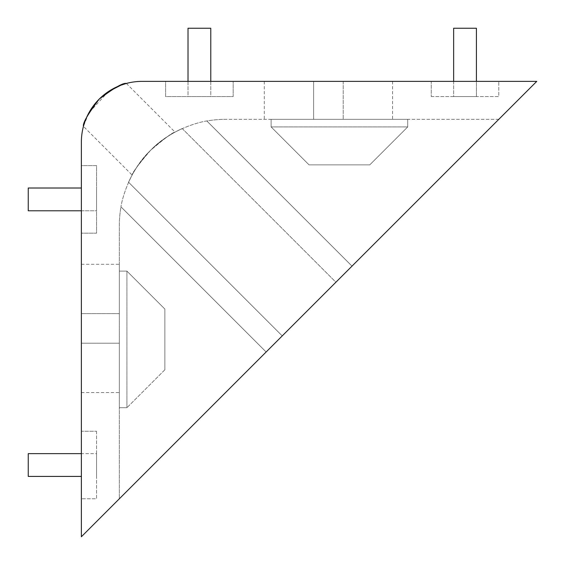 <?xml version="1.0" encoding="UTF-8"?>
<svg xmlns="http://www.w3.org/2000/svg" width="565" height="565" viewBox="0 0 565 565"><rect width="100%" height="100%" fill="white"/><g stroke="black" fill="none" stroke-linecap="round" stroke-linejoin="round"><path stroke-width="0.42" stroke-dasharray="2.83 2.12" d="M126.376 83.443L175.044 132.111C172.713 132.323 164.514 138.432 150.452 150.438C138.425 164.521 132.309 172.728 132.111 175.044C132.309 172.721 138.425 164.521 150.445 150.445C164.507 138.432 172.713 132.316 175.044 132.111M108.282 91.657L88.882 112.852L83.443 126.376L132.111 175.044M182.234 128.566L335.9 282.232L282.232 335.9L335.9 282.232L282.232 335.9L335.9 282.232L182.234 128.566C182.587 128.375 164.726 135.819 150.459 150.431C135.777 164.768 128.389 182.587 128.566 182.234L282.232 335.9L128.566 182.234C128.389 182.573 135.798 164.74 150.452 150.438C164.754 135.798 182.601 128.375 182.234 128.566C182.587 128.375 164.726 135.819 150.459 150.431C135.777 164.768 128.389 182.587 128.566 182.234C128.389 182.573 135.798 164.74 150.452 150.438C164.754 135.798 182.601 128.375 182.234 128.566M313.617 119.328L392.548 119.328L313.617 119.328L313.617 81.374L264.286 81.374L392.548 81.374L313.617 81.374L313.617 119.328M271.115 119.328L407.725 119.328L271.115 119.328L407.725 119.328L271.115 119.328L271.115 126.913L271.115 119.328L271.115 126.913L407.725 126.913L407.725 119.328L407.725 126.913L369.778 164.86L309.062 164.86L369.778 164.86L309.062 164.86L271.115 126.913L309.062 164.86L369.778 164.86L407.725 126.913L407.725 119.328L407.725 126.913L271.115 126.913L271.115 119.328M498.803 119.328L225.576 119.328L498.803 119.328L351.995 266.129L206.854 120.988C206.854 120.698 173.476 126.327 150.523 150.368C126.27 173.483 120.719 206.832 120.988 206.854C120.698 206.854 126.327 173.476 150.368 150.523C173.483 126.27 206.832 120.719 206.854 120.988A106.255 106.255 0 0 1 225.576 119.328A106.255 106.255 0 0 0 206.854 120.988L351.995 266.129L266.129 351.995L120.988 206.854A106.255 106.255 0 0 0 119.328 225.576L119.328 498.803L119.328 225.576A106.255 106.255 0 0 1 120.988 206.854L266.129 351.995L498.803 119.328M119.328 407.725L119.328 271.115L119.328 407.725L119.328 271.115L119.328 407.725L126.913 407.725L119.328 407.725L126.913 407.725L126.913 271.115L119.328 271.115L126.913 271.115L164.86 309.062L164.86 369.778L126.913 407.725L164.86 369.778L164.86 309.062L164.86 369.778L164.86 309.062L126.913 271.115L119.328 271.115L126.913 271.115L126.913 407.725L119.328 407.725M119.328 343.216L119.328 392.548L119.328 343.216L81.374 343.216L81.374 313.617L81.374 392.548L81.374 343.216L119.328 343.216M119.328 313.617L119.328 264.286L119.328 313.617L81.374 313.617L81.374 264.286L81.374 313.617L119.328 313.617M120.988 206.854L266.129 351.995L120.988 206.854M206.854 120.988L351.995 266.129L206.854 120.988M81.374 142.09L81.374 536.75L536.75 81.374L142.09 81.374A60.716 60.716 0 0 0 81.374 142.09M81.374 165.623L81.374 233.168L81.374 165.623L96.559 165.623L96.559 233.168L81.374 233.168L96.559 233.168L96.559 165.623L81.374 165.623M81.374 431.257L81.374 498.803L81.374 431.257L96.559 431.257L81.374 431.257M431.257 81.374L498.803 81.374L431.257 81.374L431.257 96.559L431.257 81.374M165.623 81.374L233.168 81.374L165.623 81.374L165.623 96.559L233.168 96.559L233.168 81.374L233.168 96.559L165.623 96.559L165.623 81.374M119.328 498.803L266.129 351.995L119.328 498.803M431.257 96.559L498.803 96.559L498.803 81.374L498.803 96.559L431.257 96.559M453.646 81.374L453.646 96.559L476.415 96.559L476.415 81.374M476.415 96.559L476.415 28.25L453.646 28.25L453.646 96.559L476.415 96.559M210.78 81.374L210.78 96.559L188.011 96.559L188.011 28.25L210.78 28.25L210.78 96.559L188.011 96.559L188.011 81.374M96.559 431.257L96.559 498.803L81.374 498.803L96.559 498.803L96.559 431.257M81.374 476.415L28.25 476.415L28.25 453.646L96.559 453.646L96.559 476.415L96.559 453.646L81.374 453.646M81.374 210.78L96.559 210.78L96.559 188.011L96.559 210.78L28.25 210.78L28.25 188.011L81.374 188.011M407.725 126.913L369.778 164.86L407.725 126.913M271.115 126.913L309.062 164.86L271.115 126.913M164.86 369.778L126.913 407.725L164.86 369.778M164.86 309.062L126.913 271.115L164.86 309.062M343.216 81.374L343.216 119.328L343.216 81.374M264.286 81.374L264.286 119.328M392.548 81.374L392.548 119.328M81.374 392.548L119.328 392.548M81.374 264.286L119.328 264.286"/><path stroke-width="0.85" d="M108.282 91.657L120.868 85.209L126.376 83.443C123.099 82.667 114.031 87.9 99.179 99.143C87.9 114.031 82.66 123.106 83.443 126.376M81.374 142.09L81.374 536.75L536.75 81.374L142.09 81.374A60.716 60.716 0 0 0 81.374 142.09M476.415 81.374L476.415 28.25L453.646 28.25L453.646 81.374M188.011 81.374L188.011 28.25L210.78 28.25L210.78 81.374M81.374 453.646L28.25 453.646L28.25 476.415L81.374 476.415M81.374 210.78L28.25 210.78L28.25 188.011L81.374 188.011"/></g></svg>
